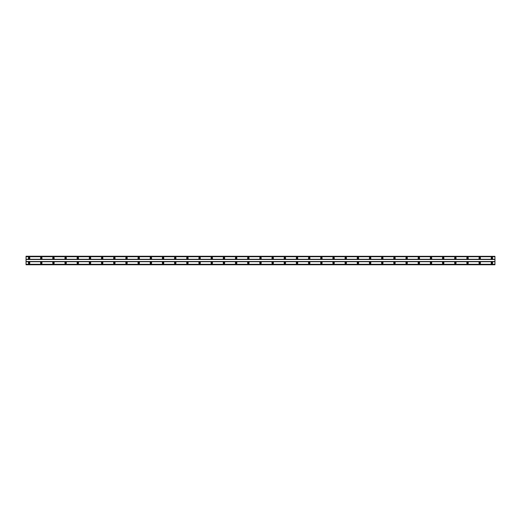 <?xml version="1.0" encoding="UTF-8"?>
<svg xmlns="http://www.w3.org/2000/svg" width="521" height="521" viewBox="0 0 521 521"><rect width="100%" height="100%" fill="white"/><g stroke="black" fill="none" stroke-linecap="round" stroke-linejoin="round"><path stroke-width="0.78" d="M29.098 263.392A0.456 0.456 0 0 1 28.635 262.936A0.456 0.456 0 0 1 29.098 262.48A0.456 0.456 0 0 1 29.554 262.936A0.456 0.456 0 0 1 29.098 263.392M491.902 263.392A0.456 0.456 0 0 1 491.446 262.936A0.456 0.456 0 0 1 491.902 262.48A0.456 0.456 0 0 1 492.365 262.936A0.456 0.456 0 0 1 491.902 263.392M479.724 263.392A0.456 0.456 0 0 1 479.268 262.936A0.456 0.456 0 0 1 479.724 262.48A0.456 0.456 0 0 1 480.18 262.936A0.456 0.456 0 0 1 479.724 263.392M467.545 263.392A0.456 0.456 0 0 1 467.09 262.936A0.456 0.456 0 0 1 467.545 262.48A0.456 0.456 0 0 1 468.001 262.936A0.456 0.456 0 0 1 467.545 263.392M455.367 263.392A0.456 0.456 0 0 1 454.911 262.936A0.456 0.456 0 0 1 455.367 262.48A0.456 0.456 0 0 1 455.823 262.936A0.456 0.456 0 0 1 455.367 263.392M443.189 263.392A0.456 0.456 0 0 1 442.733 262.936A0.456 0.456 0 0 1 443.189 262.48A0.456 0.456 0 0 1 443.645 262.936A0.456 0.456 0 0 1 443.189 263.392M431.01 263.392A0.456 0.456 0 0 1 430.554 262.936A0.456 0.456 0 0 1 431.01 262.48A0.456 0.456 0 0 1 431.466 262.936A0.456 0.456 0 0 1 431.01 263.392M418.832 263.392A0.456 0.456 0 0 1 418.376 262.936A0.456 0.456 0 0 1 418.832 262.48A0.456 0.456 0 0 1 419.288 262.936A0.456 0.456 0 0 1 418.832 263.392M406.654 263.392A0.456 0.456 0 0 1 406.191 262.936A0.456 0.456 0 0 1 406.654 262.48A0.456 0.456 0 0 1 407.109 262.936A0.456 0.456 0 0 1 406.654 263.392M394.469 263.392A0.456 0.456 0 0 1 394.013 262.936A0.456 0.456 0 0 1 394.469 262.48A0.456 0.456 0 0 1 394.931 262.936A0.456 0.456 0 0 1 394.469 263.392M382.29 263.392A0.456 0.456 0 0 1 381.834 262.936A0.456 0.456 0 0 1 382.29 262.48A0.456 0.456 0 0 1 382.746 262.936A0.456 0.456 0 0 1 382.29 263.392M370.112 263.392A0.456 0.456 0 0 1 369.656 262.936A0.456 0.456 0 0 1 370.112 262.48A0.456 0.456 0 0 1 370.568 262.936A0.456 0.456 0 0 1 370.112 263.392M357.934 263.392A0.456 0.456 0 0 1 357.478 262.936A0.456 0.456 0 0 1 357.934 262.48A0.456 0.456 0 0 1 358.389 262.936A0.456 0.456 0 0 1 357.934 263.392M345.755 263.392A0.456 0.456 0 0 1 345.299 262.936A0.456 0.456 0 0 1 345.755 262.48A0.456 0.456 0 0 1 346.211 262.936A0.456 0.456 0 0 1 345.755 263.392M333.577 263.392A0.456 0.456 0 0 1 333.121 262.936A0.456 0.456 0 0 1 333.577 262.48A0.456 0.456 0 0 1 334.033 262.936A0.456 0.456 0 0 1 333.577 263.392M321.398 263.392A0.456 0.456 0 0 1 320.943 262.936A0.456 0.456 0 0 1 321.398 262.48A0.456 0.456 0 0 1 321.854 262.936A0.456 0.456 0 0 1 321.398 263.392M309.22 263.392A0.456 0.456 0 0 1 308.758 262.936A0.456 0.456 0 0 1 309.22 262.48A0.456 0.456 0 0 1 309.676 262.936A0.456 0.456 0 0 1 309.22 263.392M297.035 263.392A0.456 0.456 0 0 1 296.579 262.936A0.456 0.456 0 0 1 297.035 262.48A0.456 0.456 0 0 1 297.498 262.936A0.456 0.456 0 0 1 297.035 263.392M284.857 263.392A0.456 0.456 0 0 1 284.401 262.936A0.456 0.456 0 0 1 284.857 262.48A0.456 0.456 0 0 1 285.313 262.936A0.456 0.456 0 0 1 284.857 263.392M272.678 263.392A0.456 0.456 0 0 1 272.223 262.936A0.456 0.456 0 0 1 272.678 262.48A0.456 0.456 0 0 1 273.134 262.936A0.456 0.456 0 0 1 272.678 263.392M260.5 263.392A0.456 0.456 0 0 1 260.044 262.936A0.456 0.456 0 0 1 260.5 262.48A0.456 0.456 0 0 1 260.956 262.936A0.456 0.456 0 0 1 260.5 263.392M248.322 263.392A0.456 0.456 0 0 1 247.866 262.936A0.456 0.456 0 0 1 248.322 262.48A0.456 0.456 0 0 1 248.778 262.936A0.456 0.456 0 0 1 248.322 263.392M236.143 263.392A0.456 0.456 0 0 1 235.687 262.936A0.456 0.456 0 0 1 236.143 262.48A0.456 0.456 0 0 1 236.599 262.936A0.456 0.456 0 0 1 236.143 263.392M223.965 263.392A0.456 0.456 0 0 1 223.502 262.936A0.456 0.456 0 0 1 223.965 262.48A0.456 0.456 0 0 1 224.421 262.936A0.456 0.456 0 0 1 223.965 263.392M211.78 263.392A0.456 0.456 0 0 1 211.324 262.936A0.456 0.456 0 0 1 211.78 262.48A0.456 0.456 0 0 1 212.242 262.936A0.456 0.456 0 0 1 211.78 263.392M199.602 263.392A0.456 0.456 0 0 1 199.146 262.936A0.456 0.456 0 0 1 199.602 262.48A0.456 0.456 0 0 1 200.057 262.936A0.456 0.456 0 0 1 199.602 263.392M187.423 263.392A0.456 0.456 0 0 1 186.967 262.936A0.456 0.456 0 0 1 187.423 262.48A0.456 0.456 0 0 1 187.879 262.936A0.456 0.456 0 0 1 187.423 263.392M175.245 263.392A0.456 0.456 0 0 1 174.789 262.936A0.456 0.456 0 0 1 175.245 262.48A0.456 0.456 0 0 1 175.701 262.936A0.456 0.456 0 0 1 175.245 263.392M163.066 263.392A0.456 0.456 0 0 1 162.611 262.936A0.456 0.456 0 0 1 163.066 262.48A0.456 0.456 0 0 1 163.522 262.936A0.456 0.456 0 0 1 163.066 263.392M150.888 263.392A0.456 0.456 0 0 1 150.432 262.936A0.456 0.456 0 0 1 150.888 262.48A0.456 0.456 0 0 1 151.344 262.936A0.456 0.456 0 0 1 150.888 263.392M138.71 263.392A0.456 0.456 0 0 1 138.254 262.936A0.456 0.456 0 0 1 138.71 262.48A0.456 0.456 0 0 1 139.166 262.936A0.456 0.456 0 0 1 138.71 263.392M126.531 263.392A0.456 0.456 0 0 1 126.069 262.936A0.456 0.456 0 0 1 126.531 262.48A0.456 0.456 0 0 1 126.987 262.936A0.456 0.456 0 0 1 126.531 263.392M114.346 263.392A0.456 0.456 0 0 1 113.891 262.936A0.456 0.456 0 0 1 114.346 262.48A0.456 0.456 0 0 1 114.809 262.936A0.456 0.456 0 0 1 114.346 263.392M102.168 263.392A0.456 0.456 0 0 1 101.712 262.936A0.456 0.456 0 0 1 102.168 262.48A0.456 0.456 0 0 1 102.624 262.936A0.456 0.456 0 0 1 102.168 263.392M89.99 263.392A0.456 0.456 0 0 1 89.534 262.936A0.456 0.456 0 0 1 89.99 262.48A0.456 0.456 0 0 1 90.446 262.936A0.456 0.456 0 0 1 89.99 263.392M77.811 263.392A0.456 0.456 0 0 1 77.355 262.936A0.456 0.456 0 0 1 77.811 262.48A0.456 0.456 0 0 1 78.267 262.936A0.456 0.456 0 0 1 77.811 263.392M65.633 263.392A0.456 0.456 0 0 1 65.177 262.936A0.456 0.456 0 0 1 65.633 262.48A0.456 0.456 0 0 1 66.089 262.936A0.456 0.456 0 0 1 65.633 263.392M53.455 263.392A0.456 0.456 0 0 1 52.999 262.936A0.456 0.456 0 0 1 53.455 262.48A0.456 0.456 0 0 1 53.91 262.936A0.456 0.456 0 0 1 53.455 263.392M41.276 263.392A0.456 0.456 0 0 1 40.82 262.936A0.456 0.456 0 0 1 41.276 262.48A0.456 0.456 0 0 1 41.732 262.936A0.456 0.456 0 0 1 41.276 263.392M29.098 262.174A0.762 0.762 0 0 0 28.336 262.936A0.762 0.762 0 0 0 29.098 263.698A0.762 0.762 0 0 0 29.853 262.936A0.762 0.762 0 0 0 29.098 262.174M491.902 262.174A0.762 0.762 0 0 0 491.147 262.936A0.762 0.762 0 0 0 491.902 263.698A0.762 0.762 0 0 0 492.664 262.936A0.762 0.762 0 0 0 491.902 262.174M479.724 262.174A0.762 0.762 0 0 0 478.962 262.936A0.762 0.762 0 0 0 479.724 263.698A0.762 0.762 0 0 0 480.486 262.936A0.762 0.762 0 0 0 479.724 262.174M467.545 262.174A0.762 0.762 0 0 0 466.783 262.936A0.762 0.762 0 0 0 467.545 263.698A0.762 0.762 0 0 0 468.307 262.936A0.762 0.762 0 0 0 467.545 262.174M455.367 262.174A0.762 0.762 0 0 0 454.605 262.936A0.762 0.762 0 0 0 455.367 263.698A0.762 0.762 0 0 0 456.129 262.936A0.762 0.762 0 0 0 455.367 262.174M443.189 262.174A0.762 0.762 0 0 0 442.427 262.936A0.762 0.762 0 0 0 443.189 263.698A0.762 0.762 0 0 0 443.951 262.936A0.762 0.762 0 0 0 443.189 262.174M431.01 262.174A0.762 0.762 0 0 0 430.248 262.936A0.762 0.762 0 0 0 431.01 263.698A0.762 0.762 0 0 0 431.772 262.936A0.762 0.762 0 0 0 431.01 262.174M418.832 262.174A0.762 0.762 0 0 0 418.07 262.936A0.762 0.762 0 0 0 418.832 263.698A0.762 0.762 0 0 0 419.594 262.936A0.762 0.762 0 0 0 418.832 262.174M406.654 262.174A0.762 0.762 0 0 0 405.892 262.936A0.762 0.762 0 0 0 406.654 263.698A0.762 0.762 0 0 0 407.409 262.936A0.762 0.762 0 0 0 406.654 262.174M394.469 262.174A0.762 0.762 0 0 0 393.713 262.936A0.762 0.762 0 0 0 394.469 263.698A0.762 0.762 0 0 0 395.231 262.936A0.762 0.762 0 0 0 394.469 262.174M382.29 262.174A0.762 0.762 0 0 0 381.528 262.936A0.762 0.762 0 0 0 382.29 263.698A0.762 0.762 0 0 0 383.052 262.936A0.762 0.762 0 0 0 382.29 262.174M370.112 262.174A0.762 0.762 0 0 0 369.35 262.936A0.762 0.762 0 0 0 370.112 263.698A0.762 0.762 0 0 0 370.874 262.936A0.762 0.762 0 0 0 370.112 262.174M357.934 262.174A0.762 0.762 0 0 0 357.172 262.936A0.762 0.762 0 0 0 357.934 263.698A0.762 0.762 0 0 0 358.695 262.936A0.762 0.762 0 0 0 357.934 262.174M345.755 262.174A0.762 0.762 0 0 0 344.993 262.936A0.762 0.762 0 0 0 345.755 263.698A0.762 0.762 0 0 0 346.517 262.936A0.762 0.762 0 0 0 345.755 262.174M333.577 262.174A0.762 0.762 0 0 0 332.815 262.936A0.762 0.762 0 0 0 333.577 263.698A0.762 0.762 0 0 0 334.339 262.936A0.762 0.762 0 0 0 333.577 262.174M321.398 262.174A0.762 0.762 0 0 0 320.636 262.936A0.762 0.762 0 0 0 321.398 263.698A0.762 0.762 0 0 0 322.16 262.936A0.762 0.762 0 0 0 321.398 262.174M309.22 262.174A0.762 0.762 0 0 0 308.458 262.936A0.762 0.762 0 0 0 309.22 263.698A0.762 0.762 0 0 0 309.975 262.936A0.762 0.762 0 0 0 309.22 262.174M297.035 262.174A0.762 0.762 0 0 0 296.28 262.936A0.762 0.762 0 0 0 297.035 263.698A0.762 0.762 0 0 0 297.797 262.936A0.762 0.762 0 0 0 297.035 262.174M284.857 262.174A0.762 0.762 0 0 0 284.095 262.936A0.762 0.762 0 0 0 284.857 263.698A0.762 0.762 0 0 0 285.619 262.936A0.762 0.762 0 0 0 284.857 262.174M272.678 262.174A0.762 0.762 0 0 0 271.916 262.936A0.762 0.762 0 0 0 272.678 263.698A0.762 0.762 0 0 0 273.44 262.936A0.762 0.762 0 0 0 272.678 262.174M260.5 262.174A0.762 0.762 0 0 0 259.738 262.936A0.762 0.762 0 0 0 260.5 263.698A0.762 0.762 0 0 0 261.262 262.936A0.762 0.762 0 0 0 260.5 262.174M248.322 262.174A0.762 0.762 0 0 0 247.56 262.936A0.762 0.762 0 0 0 248.322 263.698A0.762 0.762 0 0 0 249.084 262.936A0.762 0.762 0 0 0 248.322 262.174M236.143 262.174A0.762 0.762 0 0 0 235.381 262.936A0.762 0.762 0 0 0 236.143 263.698A0.762 0.762 0 0 0 236.905 262.936A0.762 0.762 0 0 0 236.143 262.174M223.965 262.174A0.762 0.762 0 0 0 223.203 262.936A0.762 0.762 0 0 0 223.965 263.698A0.762 0.762 0 0 0 224.72 262.936A0.762 0.762 0 0 0 223.965 262.174M211.78 262.174A0.762 0.762 0 0 0 211.025 262.936A0.762 0.762 0 0 0 211.78 263.698A0.762 0.762 0 0 0 212.542 262.936A0.762 0.762 0 0 0 211.78 262.174M199.602 262.174A0.762 0.762 0 0 0 198.84 262.936A0.762 0.762 0 0 0 199.602 263.698A0.762 0.762 0 0 0 200.364 262.936A0.762 0.762 0 0 0 199.602 262.174M187.423 262.174A0.762 0.762 0 0 0 186.661 262.936A0.762 0.762 0 0 0 187.423 263.698A0.762 0.762 0 0 0 188.185 262.936A0.762 0.762 0 0 0 187.423 262.174M175.245 262.174A0.762 0.762 0 0 0 174.483 262.936A0.762 0.762 0 0 0 175.245 263.698A0.762 0.762 0 0 0 176.007 262.936A0.762 0.762 0 0 0 175.245 262.174M163.066 262.174A0.762 0.762 0 0 0 162.305 262.936A0.762 0.762 0 0 0 163.066 263.698A0.762 0.762 0 0 0 163.828 262.936A0.762 0.762 0 0 0 163.066 262.174M150.888 262.174A0.762 0.762 0 0 0 150.126 262.936A0.762 0.762 0 0 0 150.888 263.698A0.762 0.762 0 0 0 151.65 262.936A0.762 0.762 0 0 0 150.888 262.174M138.71 262.174A0.762 0.762 0 0 0 137.948 262.936A0.762 0.762 0 0 0 138.71 263.698A0.762 0.762 0 0 0 139.472 262.936A0.762 0.762 0 0 0 138.71 262.174M126.531 262.174A0.762 0.762 0 0 0 125.769 262.936A0.762 0.762 0 0 0 126.531 263.698A0.762 0.762 0 0 0 127.287 262.936A0.762 0.762 0 0 0 126.531 262.174M114.346 262.174A0.762 0.762 0 0 0 113.591 262.936A0.762 0.762 0 0 0 114.346 263.698A0.762 0.762 0 0 0 115.108 262.936A0.762 0.762 0 0 0 114.346 262.174M102.168 262.174A0.762 0.762 0 0 0 101.406 262.936A0.762 0.762 0 0 0 102.168 263.698A0.762 0.762 0 0 0 102.93 262.936A0.762 0.762 0 0 0 102.168 262.174M89.99 262.174A0.762 0.762 0 0 0 89.228 262.936A0.762 0.762 0 0 0 89.99 263.698A0.762 0.762 0 0 0 90.752 262.936A0.762 0.762 0 0 0 89.99 262.174M77.811 262.174A0.762 0.762 0 0 0 77.049 262.936A0.762 0.762 0 0 0 77.811 263.698A0.762 0.762 0 0 0 78.573 262.936A0.762 0.762 0 0 0 77.811 262.174M65.633 262.174A0.762 0.762 0 0 0 64.871 262.936A0.762 0.762 0 0 0 65.633 263.698A0.762 0.762 0 0 0 66.395 262.936A0.762 0.762 0 0 0 65.633 262.174M53.455 262.174A0.762 0.762 0 0 0 52.693 262.936A0.762 0.762 0 0 0 53.455 263.698A0.762 0.762 0 0 0 54.217 262.936A0.762 0.762 0 0 0 53.455 262.174M41.276 262.174A0.762 0.762 0 0 0 40.514 262.936A0.762 0.762 0 0 0 41.276 263.698A0.762 0.762 0 0 0 42.038 262.936A0.762 0.762 0 0 0 41.276 262.174M29.098 257.302A0.762 0.762 0 0 0 28.336 258.064A0.762 0.762 0 0 0 29.098 258.826A0.762 0.762 0 0 0 29.853 258.064A0.762 0.762 0 0 0 29.098 257.302M491.902 257.302A0.762 0.762 0 0 0 491.147 258.064A0.762 0.762 0 0 0 491.902 258.826A0.762 0.762 0 0 0 492.664 258.064A0.762 0.762 0 0 0 491.902 257.302M479.724 257.302A0.762 0.762 0 0 0 478.962 258.064A0.762 0.762 0 0 0 479.724 258.826A0.762 0.762 0 0 0 480.486 258.064A0.762 0.762 0 0 0 479.724 257.302M467.545 257.302A0.762 0.762 0 0 0 466.783 258.064A0.762 0.762 0 0 0 467.545 258.826A0.762 0.762 0 0 0 468.307 258.064A0.762 0.762 0 0 0 467.545 257.302M455.367 257.302A0.762 0.762 0 0 0 454.605 258.064A0.762 0.762 0 0 0 455.367 258.826A0.762 0.762 0 0 0 456.129 258.064A0.762 0.762 0 0 0 455.367 257.302M443.189 257.302A0.762 0.762 0 0 0 442.427 258.064A0.762 0.762 0 0 0 443.189 258.826A0.762 0.762 0 0 0 443.951 258.064A0.762 0.762 0 0 0 443.189 257.302M431.01 257.302A0.762 0.762 0 0 0 430.248 258.064A0.762 0.762 0 0 0 431.01 258.826A0.762 0.762 0 0 0 431.772 258.064A0.762 0.762 0 0 0 431.01 257.302M418.832 257.302A0.762 0.762 0 0 0 418.07 258.064A0.762 0.762 0 0 0 418.832 258.826A0.762 0.762 0 0 0 419.594 258.064A0.762 0.762 0 0 0 418.832 257.302M406.654 257.302A0.762 0.762 0 0 0 405.892 258.064A0.762 0.762 0 0 0 406.654 258.826A0.762 0.762 0 0 0 407.409 258.064A0.762 0.762 0 0 0 406.654 257.302M394.469 257.302A0.762 0.762 0 0 0 393.713 258.064A0.762 0.762 0 0 0 394.469 258.826A0.762 0.762 0 0 0 395.231 258.064A0.762 0.762 0 0 0 394.469 257.302M382.29 257.302A0.762 0.762 0 0 0 381.528 258.064A0.762 0.762 0 0 0 382.29 258.826A0.762 0.762 0 0 0 383.052 258.064A0.762 0.762 0 0 0 382.29 257.302M370.112 257.302A0.762 0.762 0 0 0 369.35 258.064A0.762 0.762 0 0 0 370.112 258.826A0.762 0.762 0 0 0 370.874 258.064A0.762 0.762 0 0 0 370.112 257.302M357.934 257.302A0.762 0.762 0 0 0 357.172 258.064A0.762 0.762 0 0 0 357.934 258.826A0.762 0.762 0 0 0 358.695 258.064A0.762 0.762 0 0 0 357.934 257.302M345.755 257.302A0.762 0.762 0 0 0 344.993 258.064A0.762 0.762 0 0 0 345.755 258.826A0.762 0.762 0 0 0 346.517 258.064A0.762 0.762 0 0 0 345.755 257.302M333.577 257.302A0.762 0.762 0 0 0 332.815 258.064A0.762 0.762 0 0 0 333.577 258.826A0.762 0.762 0 0 0 334.339 258.064A0.762 0.762 0 0 0 333.577 257.302M321.398 257.302A0.762 0.762 0 0 0 320.636 258.064A0.762 0.762 0 0 0 321.398 258.826A0.762 0.762 0 0 0 322.16 258.064A0.762 0.762 0 0 0 321.398 257.302M309.22 257.302A0.762 0.762 0 0 0 308.458 258.064A0.762 0.762 0 0 0 309.22 258.826A0.762 0.762 0 0 0 309.975 258.064A0.762 0.762 0 0 0 309.22 257.302M297.035 257.302A0.762 0.762 0 0 0 296.28 258.064A0.762 0.762 0 0 0 297.035 258.826A0.762 0.762 0 0 0 297.797 258.064A0.762 0.762 0 0 0 297.035 257.302M284.857 257.302A0.762 0.762 0 0 0 284.095 258.064A0.762 0.762 0 0 0 284.857 258.826A0.762 0.762 0 0 0 285.619 258.064A0.762 0.762 0 0 0 284.857 257.302M272.678 257.302A0.762 0.762 0 0 0 271.916 258.064A0.762 0.762 0 0 0 272.678 258.826A0.762 0.762 0 0 0 273.44 258.064A0.762 0.762 0 0 0 272.678 257.302M260.5 257.302A0.762 0.762 0 0 0 259.738 258.064A0.762 0.762 0 0 0 260.5 258.826A0.762 0.762 0 0 0 261.262 258.064A0.762 0.762 0 0 0 260.5 257.302M248.322 257.302A0.762 0.762 0 0 0 247.56 258.064A0.762 0.762 0 0 0 248.322 258.826A0.762 0.762 0 0 0 249.084 258.064A0.762 0.762 0 0 0 248.322 257.302M236.143 257.302A0.762 0.762 0 0 0 235.381 258.064A0.762 0.762 0 0 0 236.143 258.826A0.762 0.762 0 0 0 236.905 258.064A0.762 0.762 0 0 0 236.143 257.302M223.965 257.302A0.762 0.762 0 0 0 223.203 258.064A0.762 0.762 0 0 0 223.965 258.826A0.762 0.762 0 0 0 224.72 258.064A0.762 0.762 0 0 0 223.965 257.302M211.78 257.302A0.762 0.762 0 0 0 211.025 258.064A0.762 0.762 0 0 0 211.78 258.826A0.762 0.762 0 0 0 212.542 258.064A0.762 0.762 0 0 0 211.78 257.302M199.602 257.302A0.762 0.762 0 0 0 198.84 258.064A0.762 0.762 0 0 0 199.602 258.826A0.762 0.762 0 0 0 200.364 258.064A0.762 0.762 0 0 0 199.602 257.302M187.423 257.302A0.762 0.762 0 0 0 186.661 258.064A0.762 0.762 0 0 0 187.423 258.826A0.762 0.762 0 0 0 188.185 258.064A0.762 0.762 0 0 0 187.423 257.302M175.245 257.302A0.762 0.762 0 0 0 174.483 258.064A0.762 0.762 0 0 0 175.245 258.826A0.762 0.762 0 0 0 176.007 258.064A0.762 0.762 0 0 0 175.245 257.302M163.066 257.302A0.762 0.762 0 0 0 162.305 258.064A0.762 0.762 0 0 0 163.066 258.826A0.762 0.762 0 0 0 163.828 258.064A0.762 0.762 0 0 0 163.066 257.302M150.888 257.302A0.762 0.762 0 0 0 150.126 258.064A0.762 0.762 0 0 0 150.888 258.826A0.762 0.762 0 0 0 151.65 258.064A0.762 0.762 0 0 0 150.888 257.302M138.71 257.302A0.762 0.762 0 0 0 137.948 258.064A0.762 0.762 0 0 0 138.71 258.826A0.762 0.762 0 0 0 139.472 258.064A0.762 0.762 0 0 0 138.71 257.302M126.531 257.302A0.762 0.762 0 0 0 125.769 258.064A0.762 0.762 0 0 0 126.531 258.826A0.762 0.762 0 0 0 127.287 258.064A0.762 0.762 0 0 0 126.531 257.302M114.346 257.302A0.762 0.762 0 0 0 113.591 258.064A0.762 0.762 0 0 0 114.346 258.826A0.762 0.762 0 0 0 115.108 258.064A0.762 0.762 0 0 0 114.346 257.302M102.168 257.302A0.762 0.762 0 0 0 101.406 258.064A0.762 0.762 0 0 0 102.168 258.826A0.762 0.762 0 0 0 102.93 258.064A0.762 0.762 0 0 0 102.168 257.302M89.99 257.302A0.762 0.762 0 0 0 89.228 258.064A0.762 0.762 0 0 0 89.99 258.826A0.762 0.762 0 0 0 90.752 258.064A0.762 0.762 0 0 0 89.99 257.302M77.811 257.302A0.762 0.762 0 0 0 77.049 258.064A0.762 0.762 0 0 0 77.811 258.826A0.762 0.762 0 0 0 78.573 258.064A0.762 0.762 0 0 0 77.811 257.302M65.633 257.302A0.762 0.762 0 0 0 64.871 258.064A0.762 0.762 0 0 0 65.633 258.826A0.762 0.762 0 0 0 66.395 258.064A0.762 0.762 0 0 0 65.633 257.302M53.455 257.302A0.762 0.762 0 0 0 52.693 258.064A0.762 0.762 0 0 0 53.455 258.826A0.762 0.762 0 0 0 54.217 258.064A0.762 0.762 0 0 0 53.455 257.302M41.276 257.302A0.762 0.762 0 0 0 40.514 258.064A0.762 0.762 0 0 0 41.276 258.826A0.762 0.762 0 0 0 42.038 258.064A0.762 0.762 0 0 0 41.276 257.302M29.098 258.52A0.456 0.456 0 0 1 28.635 258.064A0.456 0.456 0 0 1 29.098 257.608A0.456 0.456 0 0 1 29.554 258.064A0.456 0.456 0 0 1 29.098 258.52M491.902 258.52A0.456 0.456 0 0 1 491.446 258.064A0.456 0.456 0 0 1 491.902 257.608A0.456 0.456 0 0 1 492.365 258.064A0.456 0.456 0 0 1 491.902 258.52M479.724 258.52A0.456 0.456 0 0 1 479.268 258.064A0.456 0.456 0 0 1 479.724 257.608A0.456 0.456 0 0 1 480.18 258.064A0.456 0.456 0 0 1 479.724 258.52M467.545 258.52A0.456 0.456 0 0 1 467.09 258.064A0.456 0.456 0 0 1 467.545 257.608A0.456 0.456 0 0 1 468.001 258.064A0.456 0.456 0 0 1 467.545 258.52M455.367 258.52A0.456 0.456 0 0 1 454.911 258.064A0.456 0.456 0 0 1 455.367 257.608A0.456 0.456 0 0 1 455.823 258.064A0.456 0.456 0 0 1 455.367 258.52M443.189 258.52A0.456 0.456 0 0 1 442.733 258.064A0.456 0.456 0 0 1 443.189 257.608A0.456 0.456 0 0 1 443.645 258.064A0.456 0.456 0 0 1 443.189 258.52M431.01 258.52A0.456 0.456 0 0 1 430.554 258.064A0.456 0.456 0 0 1 431.01 257.608A0.456 0.456 0 0 1 431.466 258.064A0.456 0.456 0 0 1 431.01 258.52M418.832 258.52A0.456 0.456 0 0 1 418.376 258.064A0.456 0.456 0 0 1 418.832 257.608A0.456 0.456 0 0 1 419.288 258.064A0.456 0.456 0 0 1 418.832 258.52M406.654 258.52A0.456 0.456 0 0 1 406.191 258.064A0.456 0.456 0 0 1 406.654 257.608A0.456 0.456 0 0 1 407.109 258.064A0.456 0.456 0 0 1 406.654 258.52M394.469 258.52A0.456 0.456 0 0 1 394.013 258.064A0.456 0.456 0 0 1 394.469 257.608A0.456 0.456 0 0 1 394.931 258.064A0.456 0.456 0 0 1 394.469 258.52M382.29 258.52A0.456 0.456 0 0 1 381.834 258.064A0.456 0.456 0 0 1 382.29 257.608A0.456 0.456 0 0 1 382.746 258.064A0.456 0.456 0 0 1 382.29 258.52M370.112 258.52A0.456 0.456 0 0 1 369.656 258.064A0.456 0.456 0 0 1 370.112 257.608A0.456 0.456 0 0 1 370.568 258.064A0.456 0.456 0 0 1 370.112 258.52M357.934 258.52A0.456 0.456 0 0 1 357.478 258.064A0.456 0.456 0 0 1 357.934 257.608A0.456 0.456 0 0 1 358.389 258.064A0.456 0.456 0 0 1 357.934 258.52M345.755 258.52A0.456 0.456 0 0 1 345.299 258.064A0.456 0.456 0 0 1 345.755 257.608A0.456 0.456 0 0 1 346.211 258.064A0.456 0.456 0 0 1 345.755 258.52M333.577 258.52A0.456 0.456 0 0 1 333.121 258.064A0.456 0.456 0 0 1 333.577 257.608A0.456 0.456 0 0 1 334.033 258.064A0.456 0.456 0 0 1 333.577 258.52M321.398 258.52A0.456 0.456 0 0 1 320.943 258.064A0.456 0.456 0 0 1 321.398 257.608A0.456 0.456 0 0 1 321.854 258.064A0.456 0.456 0 0 1 321.398 258.52M309.22 258.52A0.456 0.456 0 0 1 308.758 258.064A0.456 0.456 0 0 1 309.22 257.608A0.456 0.456 0 0 1 309.676 258.064A0.456 0.456 0 0 1 309.22 258.52M297.035 258.52A0.456 0.456 0 0 1 296.579 258.064A0.456 0.456 0 0 1 297.035 257.608A0.456 0.456 0 0 1 297.498 258.064A0.456 0.456 0 0 1 297.035 258.52M284.857 258.52A0.456 0.456 0 0 1 284.401 258.064A0.456 0.456 0 0 1 284.857 257.608A0.456 0.456 0 0 1 285.313 258.064A0.456 0.456 0 0 1 284.857 258.52M272.678 258.52A0.456 0.456 0 0 1 272.223 258.064A0.456 0.456 0 0 1 272.678 257.608A0.456 0.456 0 0 1 273.134 258.064A0.456 0.456 0 0 1 272.678 258.52M260.5 258.52A0.456 0.456 0 0 1 260.044 258.064A0.456 0.456 0 0 1 260.5 257.608A0.456 0.456 0 0 1 260.956 258.064A0.456 0.456 0 0 1 260.5 258.52M248.322 258.52A0.456 0.456 0 0 1 247.866 258.064A0.456 0.456 0 0 1 248.322 257.608A0.456 0.456 0 0 1 248.778 258.064A0.456 0.456 0 0 1 248.322 258.52M236.143 258.52A0.456 0.456 0 0 1 235.687 258.064A0.456 0.456 0 0 1 236.143 257.608A0.456 0.456 0 0 1 236.599 258.064A0.456 0.456 0 0 1 236.143 258.52M223.965 258.52A0.456 0.456 0 0 1 223.502 258.064A0.456 0.456 0 0 1 223.965 257.608A0.456 0.456 0 0 1 224.421 258.064A0.456 0.456 0 0 1 223.965 258.52M211.78 258.52A0.456 0.456 0 0 1 211.324 258.064A0.456 0.456 0 0 1 211.78 257.608A0.456 0.456 0 0 1 212.242 258.064A0.456 0.456 0 0 1 211.78 258.52M199.602 258.52A0.456 0.456 0 0 1 199.146 258.064A0.456 0.456 0 0 1 199.602 257.608A0.456 0.456 0 0 1 200.057 258.064A0.456 0.456 0 0 1 199.602 258.52M187.423 258.52A0.456 0.456 0 0 1 186.967 258.064A0.456 0.456 0 0 1 187.423 257.608A0.456 0.456 0 0 1 187.879 258.064A0.456 0.456 0 0 1 187.423 258.52M175.245 258.52A0.456 0.456 0 0 1 174.789 258.064A0.456 0.456 0 0 1 175.245 257.608A0.456 0.456 0 0 1 175.701 258.064A0.456 0.456 0 0 1 175.245 258.52M163.066 258.52A0.456 0.456 0 0 1 162.611 258.064A0.456 0.456 0 0 1 163.066 257.608A0.456 0.456 0 0 1 163.522 258.064A0.456 0.456 0 0 1 163.066 258.52M150.888 258.52A0.456 0.456 0 0 1 150.432 258.064A0.456 0.456 0 0 1 150.888 257.608A0.456 0.456 0 0 1 151.344 258.064A0.456 0.456 0 0 1 150.888 258.52M138.71 258.52A0.456 0.456 0 0 1 138.254 258.064A0.456 0.456 0 0 1 138.71 257.608A0.456 0.456 0 0 1 139.166 258.064A0.456 0.456 0 0 1 138.71 258.52M126.531 258.52A0.456 0.456 0 0 1 126.069 258.064A0.456 0.456 0 0 1 126.531 257.608A0.456 0.456 0 0 1 126.987 258.064A0.456 0.456 0 0 1 126.531 258.52M114.346 258.52A0.456 0.456 0 0 1 113.891 258.064A0.456 0.456 0 0 1 114.346 257.608A0.456 0.456 0 0 1 114.809 258.064A0.456 0.456 0 0 1 114.346 258.52M102.168 258.52A0.456 0.456 0 0 1 101.712 258.064A0.456 0.456 0 0 1 102.168 257.608A0.456 0.456 0 0 1 102.624 258.064A0.456 0.456 0 0 1 102.168 258.52M89.99 258.52A0.456 0.456 0 0 1 89.534 258.064A0.456 0.456 0 0 1 89.99 257.608A0.456 0.456 0 0 1 90.446 258.064A0.456 0.456 0 0 1 89.99 258.52M77.811 258.52A0.456 0.456 0 0 1 77.355 258.064A0.456 0.456 0 0 1 77.811 257.608A0.456 0.456 0 0 1 78.267 258.064A0.456 0.456 0 0 1 77.811 258.52M65.633 258.52A0.456 0.456 0 0 1 65.177 258.064A0.456 0.456 0 0 1 65.633 257.608A0.456 0.456 0 0 1 66.089 258.064A0.456 0.456 0 0 1 65.633 258.52M53.455 258.52A0.456 0.456 0 0 1 52.999 258.064A0.456 0.456 0 0 1 53.455 257.608A0.456 0.456 0 0 1 53.91 258.064A0.456 0.456 0 0 1 53.455 258.52M41.276 258.52A0.456 0.456 0 0 1 40.82 258.064A0.456 0.456 0 0 1 41.276 257.608A0.456 0.456 0 0 1 41.732 258.064A0.456 0.456 0 0 1 41.276 258.52M26.05 256.319L494.95 256.319L26.05 256.234L26.05 264.766L494.95 264.766L26.05 264.681M494.95 256.319L494.95 264.681M26.05 264.394L494.95 264.394M494.95 264.29L26.05 264.29M26.05 261.718L494.95 261.718M494.95 261.516L26.05 261.516M26.05 259.484L494.95 259.484M494.95 259.282L26.05 259.282M26.05 256.71L494.95 256.71M494.95 256.606L26.05 256.606"/></g></svg>
